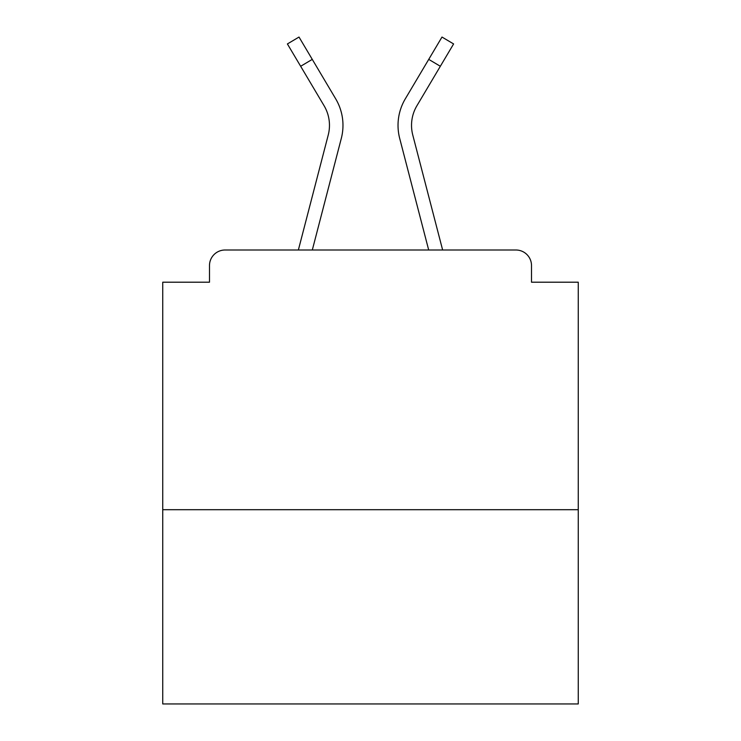 <?xml version="1.0" encoding="UTF-8"?>
<svg xmlns="http://www.w3.org/2000/svg" width="741" height="741" viewBox="0 0 741 741"><rect width="100%" height="100%" fill="white"/><g stroke="black" fill="none" stroke-linecap="round" stroke-linejoin="round"><path stroke-width="1.11" d="M578.258 509.697L578.258 282.201L531.51 282.201L531.51 265.584A15.58 15.58 0 0 0 515.931 250.004L225.069 250.004A15.58 15.58 0 0 0 209.49 265.584L209.49 282.201L162.742 282.201L162.742 703.95L578.258 703.95L578.258 509.697L162.742 509.697M209.49 265.584L209.49 282.201M515.931 250.004L451.528 250.004M289.472 250.004L225.069 250.004M531.51 282.201L531.51 265.584M298.364 250.004L328.235 135.01A38.439 38.439 0 0 0 324.076 105.722L287.397 43.941L299.012 37.05L335.692 98.831A51.935 51.935 0 0 1 341.305 138.41L312.313 250.004M330.829 90.643L335.692 98.831M428.733 59.382L405.308 98.831L441.988 37.05L453.603 43.941L440.339 66.273L428.733 59.382L410.171 90.643M341.305 138.41L323.28 207.776M324.512 106.472L324.076 105.722M442.636 250.004L412.765 135.01A38.439 38.439 0 0 1 416.924 105.722L440.339 66.273M405.308 98.831A51.935 51.935 0 0 0 399.695 138.41L417.72 207.776M399.695 138.41L428.687 250.004M312.267 59.382L300.661 66.273"/></g></svg>
